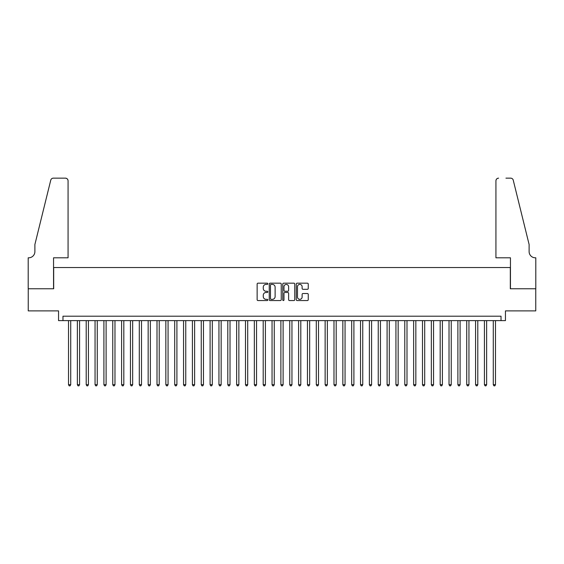 <?xml version="1.0" encoding="UTF-8"?>
<svg xmlns="http://www.w3.org/2000/svg" width="564" height="564" viewBox="0 0 564 564"><rect width="100%" height="100%" fill="white"/><g stroke="black" fill="none" stroke-linecap="round" stroke-linejoin="round"><path stroke-width="0.85" d="M267.844 283.791A0.606 0.606 0 0 0 267.23 283.177L258.002 283.177A0.867 0.867 0 0 0 257.135 284.052L257.135 299.681A0.867 0.867 0 0 0 258.002 300.556L267.23 300.556A0.606 0.606 0 0 0 267.844 299.942A0.606 0.606 0 0 0 267.23 299.336L266.039 299.336A2.778 2.778 0 0 1 263.261 296.558L263.261 295.254A2.778 2.778 0 0 1 266.039 292.476L267.23 292.476A0.606 0.606 0 0 0 267.844 291.87A0.606 0.606 0 0 0 267.23 291.257L266.039 291.257A2.778 2.778 0 0 1 263.261 288.479L263.261 287.175A2.778 2.778 0 0 1 266.039 284.397L267.23 284.397A0.606 0.606 0 0 0 267.844 283.791M307.387 289.304A0.867 0.867 0 0 0 308.254 288.437L308.254 284.052A0.867 0.867 0 0 0 307.387 283.177L297.136 283.177A0.867 0.867 0 0 0 296.269 284.052L296.269 299.681A0.867 0.867 0 0 0 297.136 300.556L307.387 300.556A0.867 0.867 0 0 0 308.254 299.681L308.254 294.387A0.867 0.867 0 0 0 307.387 293.52L303.002 293.52A0.867 0.867 0 0 0 302.128 294.387L302.128 297.017A2.326 2.326 0 0 1 299.808 299.336A2.326 2.326 0 0 1 297.482 297.017L297.482 286.724A2.326 2.326 0 0 1 299.808 284.397A2.326 2.326 0 0 1 302.128 286.724L302.128 288.437A0.867 0.867 0 0 0 303.002 289.304L307.387 289.304M501.022 320.627L505.45 320.627L505.45 310.891L535.758 310.891L535.758 288.768L510.314 288.768L510.314 267.533L53.686 267.533L53.686 288.768L28.242 288.768L28.242 310.891L58.55 310.891L58.55 320.627L501.022 320.627L501.022 316.2L62.978 316.2L62.978 320.627M281.239 284.052A0.867 0.867 0 0 0 280.371 283.177L270.121 283.177A0.867 0.867 0 0 0 269.254 284.052L269.254 299.681A0.867 0.867 0 0 0 270.121 300.556L280.371 300.556A0.867 0.867 0 0 0 281.239 299.681L281.239 284.052M283.629 283.177L293.879 283.177A0.867 0.867 0 0 1 294.746 284.052L294.746 299.681A0.867 0.867 0 0 1 293.879 300.556L289.494 300.556A0.867 0.867 0 0 1 288.62 299.681L288.62 293.343A0.867 0.867 0 0 0 287.753 292.476L284.848 292.476A0.867 0.867 0 0 0 283.974 293.343L283.974 299.942A0.606 0.606 0 0 1 283.368 300.556A0.606 0.606 0 0 1 282.761 299.942L282.761 284.052A0.867 0.867 0 0 1 283.629 283.177M271.08 284.397A0.606 0.606 0 0 0 270.466 285.003L270.466 298.73A0.606 0.606 0 0 0 271.08 299.336L272.334 299.336A2.778 2.778 0 0 0 275.119 296.558L275.119 287.175A2.778 2.778 0 0 0 272.334 284.397L271.08 284.397M288.62 286.766A2.326 2.326 0 0 0 286.3 284.439A2.326 2.326 0 0 0 283.974 286.766L283.974 290.389A0.867 0.867 0 0 0 284.848 291.257L287.753 291.257A0.867 0.867 0 0 0 288.62 290.389L288.62 286.766M68.512 320.627L68.512 384.697L70.719 384.697L70.719 320.627M70.719 384.697L70.056 385.846L69.175 385.846L68.512 384.697M68.068 257.797L68.068 180.804A2.658 2.658 0 0 0 65.41 178.153L53.333 178.153A2.658 2.658 0 0 0 50.753 180.17L34.883 244.522L34.883 251.6A6.197 6.197 0 0 1 28.686 257.797L28.2 257.797L28.2 288.768L53.552 288.768L53.552 257.797L68.068 257.797L68.068 180.804C67.899 179.204 67.01 178.323 65.41 178.153L58.064 178.153M50.753 180.17C51.43 178.718 51.43 178.718 50.753 180.17C51.43 178.718 51.43 178.718 50.753 180.17M34.883 251.6A6.197 6.197 0 0 1 28.686 257.797M495.932 257.797L495.932 180.804L495.932 257.797L510.448 257.797L510.448 288.768L535.8 288.768L535.8 257.797L535.314 257.797A6.197 6.197 0 0 1 529.117 251.6A6.197 6.197 0 0 0 535.314 257.797M524.252 224.789L513.247 180.17L529.117 244.522L529.117 251.6M505.936 178.153L510.667 178.153A2.658 2.658 0 0 1 513.247 180.17C512.57 178.718 512.57 178.718 513.247 180.17C512.57 178.718 512.57 178.718 513.247 180.17M498.59 178.153A2.658 2.658 0 0 0 495.932 180.804C496.101 179.204 496.99 178.323 498.59 178.153M77.36 320.627L77.36 384.697L79.573 384.697L79.573 320.627M79.573 384.697L78.904 385.846L78.022 385.846L77.36 384.697M86.207 320.627L86.207 384.697L88.421 384.697L88.421 320.627M88.421 384.697L87.758 385.846L86.87 385.846L86.207 384.697M95.055 320.627L95.055 384.697L97.269 384.697L97.269 320.627M97.269 384.697L96.606 385.846L95.718 385.846L95.055 384.697M103.903 320.627L103.903 384.697L106.117 384.697L106.117 320.627M106.117 384.697L105.454 385.846L104.573 385.846L103.903 384.697M112.758 320.627L112.758 384.697L114.971 384.697L114.971 320.627M114.971 384.697L114.302 385.846L113.42 385.846L112.758 384.697M121.605 320.627L121.605 384.697L123.819 384.697L123.819 320.627M123.819 384.697L123.156 385.846L122.268 385.846L121.605 384.697M130.453 320.627L130.453 384.697L132.667 384.697L132.667 320.627M132.667 384.697L132.004 385.846L131.116 385.846L130.453 384.697M139.301 320.627L139.301 384.697L141.515 384.697L141.515 320.627M141.515 384.697L140.852 385.846L139.971 385.846L139.301 384.697M148.156 320.627L148.156 384.697L150.362 384.697L150.362 320.627M150.362 384.697L149.7 385.846L148.818 385.846L148.156 384.697M157.003 320.627L157.003 384.697L159.217 384.697L159.217 320.627M159.217 384.697L158.554 385.846L157.666 385.846L157.003 384.697M165.851 320.627L165.851 384.697L168.065 384.697L168.065 320.627M168.065 384.697L167.402 385.846L166.514 385.846L165.851 384.697M174.699 320.627L174.699 384.697L176.913 384.697L176.913 320.627M176.913 384.697L176.25 385.846L175.362 385.846L174.699 384.697M183.554 320.627L183.554 384.697L185.76 384.697L185.76 320.627M185.76 384.697L185.098 385.846L184.216 385.846L183.554 384.697M192.402 320.627L192.402 384.697L194.615 384.697L194.615 320.627M194.615 384.697L193.946 385.846L193.064 385.846L192.402 384.697M201.249 320.627L201.249 384.697L203.463 384.697L203.463 320.627M203.463 384.697L202.8 385.846L201.912 385.846L201.249 384.697M210.097 320.627L210.097 384.697L212.311 384.697L212.311 320.627M212.311 384.697L211.648 385.846L210.76 385.846L210.097 384.697M218.945 320.627L218.945 384.697L221.158 384.697L221.158 320.627M221.158 384.697L220.496 385.846L219.615 385.846L218.945 384.697M227.8 320.627L227.8 384.697L230.013 384.697L230.013 320.627M230.013 384.697L229.344 385.846L228.462 385.846L227.8 384.697M236.647 320.627L236.647 384.697L238.861 384.697L238.861 320.627M238.861 384.697L238.198 385.846L237.31 385.846L236.647 384.697M245.495 320.627L245.495 384.697L247.709 384.697L247.709 320.627M247.709 384.697L247.046 385.846L246.158 385.846L245.495 384.697M254.343 320.627L254.343 384.697L256.557 384.697L256.557 320.627M256.557 384.697L255.894 385.846L255.013 385.846L254.343 384.697M263.198 320.627L263.198 384.697L265.404 384.697L265.404 320.627M265.404 384.697L264.742 385.846L263.86 385.846L263.198 384.697M272.045 320.627L272.045 384.697L274.259 384.697L274.259 320.627M274.259 384.697L273.596 385.846L272.708 385.846L272.045 384.697M280.893 320.627L280.893 384.697L283.107 384.697L283.107 320.627M283.107 384.697L282.444 385.846L281.556 385.846L280.893 384.697M289.741 320.627L289.741 384.697L291.955 384.697L291.955 320.627M291.955 384.697L291.292 385.846L290.404 385.846L289.741 384.697M298.596 320.627L298.596 384.697L300.802 384.697L300.802 320.627M300.802 384.697L300.14 385.846L299.258 385.846L298.596 384.697M307.443 320.627L307.443 384.697L309.657 384.697L309.657 320.627M309.657 384.697L308.987 385.846L308.106 385.846L307.443 384.697M316.291 320.627L316.291 384.697L318.505 384.697L318.505 320.627M318.505 384.697L317.842 385.846L316.954 385.846L316.291 384.697M325.139 320.627L325.139 384.697L327.353 384.697L327.353 320.627M327.353 384.697L326.69 385.846L325.802 385.846L325.139 384.697M333.987 320.627L333.987 384.697L336.2 384.697L336.2 320.627M336.2 384.697L335.538 385.846L334.656 385.846L333.987 384.697M342.841 320.627L342.841 384.697L345.055 384.697L345.055 320.627M345.055 384.697L344.385 385.846L343.504 385.846L342.841 384.697M351.689 320.627L351.689 384.697L353.903 384.697L353.903 320.627M353.903 384.697L353.24 385.846L352.352 385.846L351.689 384.697M360.537 320.627L360.537 384.697L362.751 384.697L362.751 320.627M362.751 384.697L362.088 385.846L361.2 385.846L360.537 384.697M369.385 320.627L369.385 384.697L371.598 384.697L371.598 320.627M371.598 384.697L370.936 385.846L370.054 385.846L369.385 384.697M378.24 320.627L378.24 384.697L380.446 384.697L380.446 320.627M380.446 384.697L379.784 385.846L378.902 385.846L378.24 384.697M387.087 320.627L387.087 384.697L389.301 384.697L389.301 320.627M389.301 384.697L388.638 385.846L387.75 385.846L387.087 384.697M395.935 320.627L395.935 384.697L398.149 384.697L398.149 320.627M398.149 384.697L397.486 385.846L396.598 385.846L395.935 384.697M404.783 320.627L404.783 384.697L406.996 384.697L406.996 320.627M406.996 384.697L406.334 385.846L405.445 385.846L404.783 384.697M413.638 320.627L413.638 384.697L415.844 384.697L415.844 320.627M415.844 384.697L415.182 385.846L414.3 385.846L413.638 384.697M422.485 320.627L422.485 384.697L424.699 384.697L424.699 320.627M424.699 384.697L424.029 385.846L423.148 385.846L422.485 384.697M431.333 320.627L431.333 384.697L433.547 384.697L433.547 320.627M433.547 384.697L432.884 385.846L431.996 385.846L431.333 384.697M440.181 320.627L440.181 384.697L442.395 384.697L442.395 320.627M442.395 384.697L441.732 385.846L440.844 385.846L440.181 384.697M449.029 320.627L449.029 384.697L451.242 384.697L451.242 320.627M451.242 384.697L450.58 385.846L449.698 385.846L449.029 384.697M457.883 320.627L457.883 384.697L460.097 384.697L460.097 320.627M460.097 384.697L459.427 385.846L458.546 385.846L457.883 384.697M466.731 320.627L466.731 384.697L468.945 384.697L468.945 320.627M468.945 384.697L468.282 385.846L467.394 385.846L466.731 384.697M475.579 320.627L475.579 384.697L477.793 384.697L477.793 320.627M477.793 384.697L477.13 385.846L476.242 385.846L475.579 384.697M484.427 320.627L484.427 384.697L486.64 384.697L486.64 320.627M486.64 384.697L485.978 385.846L485.096 385.846L484.427 384.697M493.281 320.627L493.281 384.697L495.488 384.697L495.488 320.627M495.488 384.697L494.825 385.846L493.944 385.846L493.281 384.697"/></g></svg>
